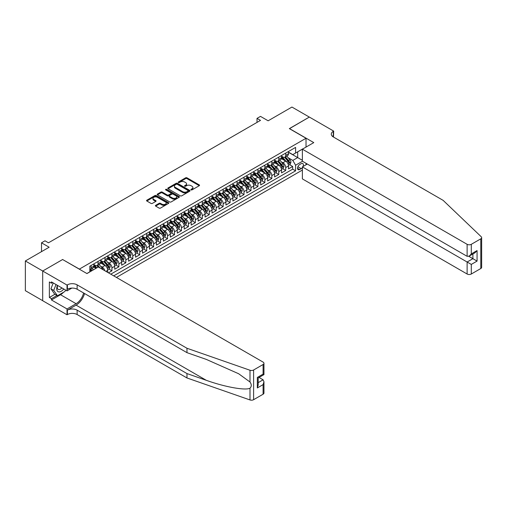 <?xml version="1.0" encoding="UTF-8"?>
<svg xmlns="http://www.w3.org/2000/svg" width="507" height="507" viewBox="0 0 507 507"><rect width="100%" height="100%" fill="white"/><g stroke="black" fill="none" stroke-linecap="round" stroke-linejoin="round"><path stroke-width="0.76" d="M191.063 189.884A0.678 0.393 0 0 0 192.02 189.884L199.27 185.695A0.963 0.558 0 0 0 199.549 185.302A0.963 0.558 0 0 0 199.27 184.909L186.982 177.818A0.963 0.558 0 0 0 185.619 177.818L178.369 182A0.678 0.393 0 0 0 179.326 182.552L180.264 182.013A3.086 1.781 0 0 1 184.63 182.013L185.657 182.602A3.086 1.781 0 0 1 186.557 183.864A3.086 1.781 0 0 1 185.657 185.125L184.713 185.663A0.678 0.393 0 0 0 185.67 186.215L186.608 185.676A3.086 1.781 0 0 1 190.974 185.676L192.001 186.265A3.086 1.781 0 0 1 192.907 187.527A3.086 1.781 0 0 1 192.001 188.788L191.063 189.333A0.678 0.393 0 0 0 191.063 189.884L191.063 189.333M155.662 205.316A0.963 0.558 0 0 0 155.383 205.709A0.963 0.558 0 0 0 155.662 206.102L159.109 208.092A0.963 0.558 0 0 0 160.478 208.092L168.527 203.44A0.963 0.558 0 0 0 168.812 203.047A0.963 0.558 0 0 0 168.527 202.654L156.245 195.563A0.963 0.558 0 0 0 154.882 195.563L146.827 200.214A0.963 0.558 0 0 0 146.548 200.607A0.963 0.558 0 0 0 146.827 201L150.991 203.402A0.963 0.558 0 0 0 152.354 203.402L155.801 201.412A0.963 0.558 0 0 0 156.086 201.019A0.963 0.558 0 0 0 155.801 200.626L153.735 199.435A2.579 1.489 0 0 1 152.981 198.383A2.579 1.489 0 0 1 154.572 197.001A2.579 1.489 0 0 1 157.385 197.324L165.472 201.995A2.579 1.489 0 0 1 166.233 203.047A2.579 1.489 0 0 1 164.636 204.429A2.579 1.489 0 0 1 161.822 204.106L160.478 203.326A0.963 0.558 0 0 0 159.109 203.326L155.662 205.316L155.662 206.102M62.716 259.584L79.396 269.097L306.025 138.259L289.339 128.626L309.327 117.085L291.943 107.053L268.133 120.799L260.49 116.382L257.011 118.391L260.49 120.393L48.463 242.809L44.99 240.8L41.511 242.809L41.511 251.637M62.716 259.464L42.727 271.004L25.35 260.966L49.16 247.22L41.511 242.809M180.334 195.841A0.963 0.558 0 0 0 181.696 195.841L189.751 191.19A0.963 0.558 0 0 0 190.03 190.797A0.963 0.558 0 0 0 189.751 190.404L177.469 183.312A0.963 0.558 0 0 0 176.1 183.312L168.051 187.964A0.963 0.558 0 0 0 167.766 188.357A0.963 0.558 0 0 0 168.051 188.75L180.334 195.841M165.966 190.03A0.678 0.393 0 0 1 166.651 190.125L179.123 197.324L171.087 201.963A0.963 0.558 0 0 1 169.718 201.963L157.436 194.872L157.436 194.086A0.963 0.558 0 0 0 157.157 194.479A0.963 0.558 0 0 0 157.436 194.872M157.436 194.086L160.884 192.096A0.963 0.558 0 0 1 162.246 192.096L167.228 194.973A0.963 0.558 0 0 0 168.597 194.973L170.884 193.655A0.963 0.558 0 0 0 171.163 193.262A0.963 0.558 0 0 0 170.884 192.863L165.694 189.872A0.678 0.393 0 0 1 166.651 189.32L179.136 196.532A0.963 0.558 0 0 1 179.421 196.925A0.963 0.558 0 0 1 179.136 197.318L179.136 196.532M42.696 300.683L25.35 290.669L25.35 260.966M108.46 272.829L111.933 270.82L108.771 268.995M107.408 262.068L109.151 263.076A3.936 2.269 60 0 1 111.933 267.892L114.715 266.289L114.715 269.217L118.885 266.809L115.723 264.984M114.36 258.057L116.103 259.064A3.936 2.269 60 0 1 118.885 263.881L121.667 262.271L121.667 265.205L125.837 262.797L122.675 260.972M121.312 254.039L123.055 255.046A3.936 2.269 60 0 1 125.837 259.863L128.62 258.259L128.62 261.187L132.79 258.779L129.627 256.954M128.258 250.027L130.007 251.035A3.936 2.269 60 0 1 132.79 255.851L135.565 254.248L135.565 257.176L139.742 254.768L136.573 252.942M135.211 246.015L136.96 247.023A3.936 2.269 60 0 1 139.742 251.84L142.518 250.23L142.518 253.164L146.688 250.756L143.525 248.931M142.163 242.004L143.912 243.011A3.936 2.269 60 0 1 146.688 247.822L149.47 246.218L149.47 249.146L153.64 246.744L150.478 244.913M149.115 237.986L150.864 238.993A3.936 2.269 60 0 1 153.64 243.81L156.422 242.207L156.422 245.135L160.592 242.726L157.43 240.901M156.067 233.974L157.816 234.982A3.936 2.269 60 0 1 160.592 239.798L163.374 238.195L163.374 241.123L167.544 238.715L164.382 236.889M163.02 229.963L164.762 230.97A3.936 2.269 60 0 1 167.544 235.787L170.327 234.177L170.327 237.111L174.497 234.703L171.334 232.871M169.972 225.945L171.715 226.952A3.936 2.269 60 0 1 174.497 231.769L177.279 230.165L177.279 233.093L181.449 230.685L178.287 228.86M176.924 221.933L178.667 222.941A3.936 2.269 60 0 1 181.449 227.757L184.231 226.154L184.231 229.082L188.401 226.673L185.239 224.848M183.876 217.921L185.619 218.929A3.936 2.269 60 0 1 188.401 223.745L191.183 222.136L191.183 225.07L195.353 222.662L192.191 220.837M190.828 213.903L192.571 214.911A3.936 2.269 60 0 1 195.353 219.727L198.136 218.124L198.136 221.052L202.306 218.644L199.143 216.819M197.781 209.892L199.524 210.899A3.936 2.269 60 0 1 202.306 215.716L205.082 214.112L205.082 217.04L209.258 214.632L206.096 212.807M204.727 205.88L206.476 206.888A3.936 2.269 60 0 1 209.258 211.704L212.034 210.101L212.034 213.029L216.21 210.62L213.041 208.795M211.679 201.868L213.428 202.876A3.936 2.269 60 0 1 216.21 207.693L218.986 206.083L218.986 209.017L223.156 206.609L219.994 204.777M218.631 197.85L220.38 198.858A3.936 2.269 60 0 1 223.156 203.675L225.938 202.071L225.938 204.999L230.108 202.591L226.946 200.766M225.583 193.839L227.332 194.846A3.936 2.269 60 0 1 230.108 199.663L232.89 198.06L232.89 200.987L237.061 198.579L233.898 196.754M232.536 189.827L234.278 190.835A3.936 2.269 60 0 1 237.061 195.651L239.843 194.042L239.843 196.976L244.013 194.568L240.85 192.742M239.488 185.809L241.231 186.817A3.936 2.269 60 0 1 244.013 191.633L246.795 190.03L246.795 192.958L250.965 190.55L247.803 188.724M246.44 181.798L248.183 182.805A3.936 2.269 60 0 1 250.965 187.622L253.747 186.018L253.747 188.946L257.917 186.538L254.755 184.713M253.392 177.786L255.135 178.794A3.936 2.269 60 0 1 257.917 183.61L260.699 182.007L260.699 184.935L264.869 182.526L261.707 180.701M260.345 173.774L262.087 174.782A3.936 2.269 60 0 1 264.869 179.598L267.652 177.989L267.652 180.923L271.822 178.515L268.659 176.683M267.297 169.756L269.04 170.764A3.936 2.269 60 0 1 271.822 175.58L274.604 173.977L274.604 176.905L278.774 174.497L275.612 172.672M274.243 165.745L275.992 166.752A3.936 2.269 60 0 1 278.774 171.569L281.55 169.965L281.55 172.893L285.726 170.485L285.726 167.557A3.936 2.269 -120 0 0 282.944 162.741L281.195 161.733M282.557 168.66L285.726 170.485M96.013 268.336L93.732 267.018M107.763 272.43L107.763 270.301A3.936 2.269 -120 0 0 104.981 265.484L100.684 263M104.816 270.725A3.936 2.269 60 0 0 102.199 267.088L100.456 266.08M114.715 266.289A3.936 2.269 -120 0 0 111.933 261.473L107.636 258.988M121.667 262.271A3.936 2.269 -120 0 0 118.885 257.455L114.582 254.977M128.62 258.259A3.936 2.269 -120 0 0 125.837 253.443L121.534 250.959M135.565 254.248A3.936 2.269 -120 0 0 132.79 249.431L128.486 246.947M142.518 250.23A3.936 2.269 -120 0 0 139.742 245.42L135.439 242.935M149.47 246.218A3.936 2.269 -120 0 0 146.688 241.402L142.391 238.924M156.422 242.207A3.936 2.269 -120 0 0 153.64 237.39L149.343 234.906M163.374 238.195A3.936 2.269 -120 0 0 160.592 233.378L156.295 230.894M170.327 234.177A3.936 2.269 -120 0 0 167.544 229.36L163.248 226.883M177.279 230.165A3.936 2.269 -120 0 0 174.497 225.349L170.2 222.865M184.231 226.154A3.936 2.269 -120 0 0 181.449 221.337L177.152 218.853M191.183 222.136A3.936 2.269 -120 0 0 188.401 217.319L184.104 214.841M198.136 218.124A3.936 2.269 -120 0 0 195.353 213.308L191.05 210.83M205.082 214.112A3.936 2.269 -120 0 0 202.306 209.296L198.003 206.812M212.034 210.101A3.936 2.269 -120 0 0 209.258 205.284L204.955 202.8M218.986 206.083A3.936 2.269 -120 0 0 216.21 201.266L211.907 198.788M225.938 202.071A3.936 2.269 -120 0 0 223.156 197.255L218.859 194.77M232.89 198.06A3.936 2.269 -120 0 0 230.108 193.243L225.811 190.759M239.843 194.042A3.936 2.269 -120 0 0 237.061 189.225L232.764 186.747M246.795 190.03A3.936 2.269 -120 0 0 244.013 185.213L239.716 182.729M253.747 186.018A3.936 2.269 -120 0 0 250.965 181.202L246.668 178.718M260.699 182.007A3.936 2.269 -120 0 0 257.917 177.19L253.62 174.706M267.652 177.989A3.936 2.269 -120 0 0 264.869 173.172L260.566 170.694M274.604 173.977A3.936 2.269 -120 0 0 271.822 169.161L267.519 166.676M281.55 169.965A3.936 2.269 -120 0 0 278.774 165.149L274.471 162.665M303.002 166.53A3.048 1.762 120 0 0 302.749 163.514A3.048 1.762 120 0 0 301.228 163.66L299.694 164.547A3.048 1.762 120 0 0 297.704 167.228A3.048 1.762 120 0 0 298.173 169.674A3.048 1.762 120 0 0 299.694 169.522L301.228 168.641A3.048 1.762 120 0 0 302.375 167.595M116.42 277.424L302.375 170.06M306.025 138.259L306.025 147.087M306.025 163.298L306.025 164.788M113.707 275.859L295.594 170.846L295.594 165.225L292.812 160.408L288.147 157.715M86.874 273.533L89.828 271.828L89.828 266.207L295.594 147.404L295.594 153.025L303.243 148.69M302.476 161.251L295.594 165.225M93.858 264.521L95.246 265.326A3.936 2.269 60 0 0 97.217 265.516L99.993 263.913A3.936 2.269 -120 0 0 100.811 262.113L100.811 259.863M100.811 260.509L102.199 261.308A3.936 2.269 60 0 0 104.169 261.504L106.945 259.901A3.936 2.269 -120 0 0 107.763 258.101L107.763 255.851M107.763 256.491L109.151 257.296A3.936 2.269 60 0 0 111.115 257.493L113.898 255.883A3.936 2.269 -120 0 0 114.715 254.083L114.715 251.84M114.715 252.48L116.103 253.285A3.936 2.269 60 0 0 118.068 253.475L120.85 251.871A3.936 2.269 -120 0 0 121.667 250.071L121.667 247.822M121.667 248.468L123.055 249.267A3.936 2.269 60 0 0 125.02 249.463L127.802 247.86A3.936 2.269 -120 0 0 128.62 246.06L128.62 243.81M128.62 244.456L130.007 245.255A3.936 2.269 60 0 0 131.972 245.451L134.754 243.848A3.936 2.269 -120 0 0 135.565 242.048L135.565 239.798M135.565 240.438L136.96 241.243A3.936 2.269 60 0 0 138.924 241.44L141.707 239.83A3.936 2.269 -120 0 0 142.518 238.03L142.518 235.787M142.518 236.427L143.912 237.232A3.936 2.269 60 0 0 145.877 237.422L148.659 235.818A3.936 2.269 -120 0 0 149.47 234.019L149.47 231.769M149.47 232.415L150.864 233.214A3.936 2.269 60 0 0 152.829 233.41L155.611 231.807A3.936 2.269 -120 0 0 156.422 230.007L156.422 227.757M156.422 228.397L157.816 229.202A3.936 2.269 60 0 0 159.781 229.398L162.563 227.789A3.936 2.269 -120 0 0 163.374 225.989L163.374 223.745M163.374 224.386L164.762 225.19A3.936 2.269 60 0 0 166.733 225.381L169.509 223.777A3.936 2.269 -120 0 0 170.327 221.977L170.327 219.727M170.327 220.374L171.715 221.172A3.936 2.269 60 0 0 173.686 221.369L176.461 219.765A3.936 2.269 -120 0 0 177.279 217.966L177.279 215.716M177.279 216.356L178.667 217.161A3.936 2.269 60 0 0 180.631 217.357L183.414 215.754A3.936 2.269 -120 0 0 184.231 213.948L184.231 211.704M184.231 212.344L185.619 213.149A3.936 2.269 60 0 0 187.584 213.346L190.366 211.736A3.936 2.269 -120 0 0 191.183 209.936L191.183 207.693M191.183 208.333L192.571 209.138A3.936 2.269 60 0 0 194.536 209.328L197.318 207.724A3.936 2.269 -120 0 0 198.136 205.924L198.136 203.675M198.136 204.321L199.524 205.12A3.936 2.269 60 0 0 201.488 205.316L204.27 203.713A3.936 2.269 -120 0 0 205.082 201.913L205.082 199.663M205.082 200.303L206.476 201.108A3.936 2.269 60 0 0 208.44 201.304L211.223 199.695A3.936 2.269 -120 0 0 212.034 197.895L212.034 195.651M212.034 196.291L213.428 197.096A3.936 2.269 60 0 0 215.393 197.286L218.175 195.683A3.936 2.269 -120 0 0 218.986 193.883L218.986 191.633M218.986 192.28L220.38 193.078A3.936 2.269 60 0 0 222.345 193.275L225.127 191.671A3.936 2.269 -120 0 0 225.938 189.872L225.938 187.622M225.938 188.262L227.332 189.067A3.936 2.269 60 0 0 229.297 189.263L232.079 187.66A3.936 2.269 -120 0 0 232.89 185.854L232.89 183.61M232.89 184.25L234.278 185.055A3.936 2.269 60 0 0 236.249 185.251L239.025 183.642A3.936 2.269 -120 0 0 239.843 181.842L239.843 179.592M239.843 180.238L241.231 181.043A3.936 2.269 60 0 0 243.202 181.233L245.977 179.63A3.936 2.269 -120 0 0 246.795 177.83L246.795 175.58M246.795 176.227L248.183 177.025A3.936 2.269 60 0 0 250.154 177.222L252.93 175.618A3.936 2.269 -120 0 0 253.747 173.819L253.747 171.569M253.747 172.209L255.135 173.014A3.936 2.269 60 0 0 257.1 173.21L259.882 171.6A3.936 2.269 -120 0 0 260.699 169.801L260.699 167.557M260.699 168.197L262.087 169.002A3.936 2.269 60 0 0 264.052 169.192L266.834 167.589A3.936 2.269 -120 0 0 267.652 165.789L267.652 163.539M267.652 164.186L269.04 164.984A3.936 2.269 60 0 0 271.004 165.181L273.786 163.577A3.936 2.269 -120 0 0 274.604 161.777L274.604 159.528M274.604 160.168L275.992 160.972A3.936 2.269 60 0 0 277.956 161.169L280.739 159.559A3.936 2.269 -120 0 0 281.55 157.759L281.55 155.516M110.786 274.173L292.672 169.161L292.672 166.473L288.502 168.882L288.502 165.947A3.936 2.269 -120 0 0 285.726 161.131L281.423 158.653M281.55 156.156L282.944 156.961A3.936 2.269 -120 0 0 284.909 157.151A3.936 2.269 -120 0 0 285.726 155.351L285.726 153.108M284.909 157.151L287.691 155.548A3.936 2.269 -120 0 0 288.502 153.748L288.502 151.498M91.076 265.484L91.076 267.734A3.936 2.269 60 0 1 90.265 269.534A3.936 2.269 60 0 1 89.828 269.692M90.265 269.534L93.041 267.924A3.936 2.269 -120 0 0 93.858 266.124L93.858 263.881M98.028 261.473L98.028 263.716A3.936 2.269 60 0 1 97.217 265.516M104.981 257.455L104.981 259.704A3.936 2.269 60 0 1 104.169 261.504M111.933 253.443L111.933 255.693A3.936 2.269 60 0 1 111.115 257.493M118.885 249.431L118.885 251.675A3.936 2.269 60 0 1 118.068 253.475M125.837 245.413L125.837 247.663A3.936 2.269 60 0 1 125.02 249.463M132.79 241.402L132.79 243.652A3.936 2.269 60 0 1 131.972 245.451M139.742 237.39L139.742 239.64A3.936 2.269 60 0 1 138.924 241.44M146.688 233.378L146.688 235.622A3.936 2.269 60 0 1 145.877 237.422M153.64 229.36L153.64 231.61A3.936 2.269 60 0 1 152.829 233.41M160.592 225.349L160.592 227.599A3.936 2.269 60 0 1 159.781 229.398M167.544 221.337L167.544 223.581A3.936 2.269 60 0 1 166.733 225.381M174.497 217.319L174.497 219.569A3.936 2.269 60 0 1 173.686 221.369M181.449 213.308L181.449 215.557A3.936 2.269 60 0 1 180.631 217.357M188.401 209.296L188.401 211.546A3.936 2.269 60 0 1 187.584 213.346M195.353 205.284L195.353 207.528A3.936 2.269 60 0 1 194.536 209.328M202.306 201.266L202.306 203.516A3.936 2.269 60 0 1 201.488 205.316M209.258 197.255L209.258 199.505A3.936 2.269 60 0 1 208.44 201.304M216.21 193.243L216.21 195.487A3.936 2.269 60 0 1 215.393 197.286M223.156 189.225L223.156 191.475A3.936 2.269 60 0 1 222.345 193.275M230.108 185.213L230.108 187.463A3.936 2.269 60 0 1 229.297 189.263M237.061 181.202L237.061 183.445A3.936 2.269 60 0 1 236.249 185.251M244.013 177.19L244.013 179.434A3.936 2.269 60 0 1 243.202 181.233M250.965 173.172L250.965 175.422A3.936 2.269 60 0 1 250.154 177.222M257.917 169.161L257.917 171.41A3.936 2.269 60 0 1 257.1 173.21M264.869 165.149L264.869 167.392A3.936 2.269 60 0 1 264.052 169.192M271.822 161.131L271.822 163.381A3.936 2.269 60 0 1 271.004 165.181M278.774 157.119L278.774 159.369A3.936 2.269 60 0 1 277.956 161.169M278.774 171.569L278.774 174.497M271.822 175.58L271.822 178.515M264.869 179.598L264.869 182.526M257.917 183.61L257.917 186.538M250.965 187.622L250.965 190.55M244.013 191.633L244.013 194.568M237.061 195.651L237.061 198.579M230.108 199.663L230.108 202.591M223.156 203.675L223.156 206.609M216.21 207.693L216.21 210.62M209.258 211.704L209.258 214.632M202.306 215.716L202.306 218.644M195.353 219.727L195.353 222.662M188.401 223.745L188.401 226.673M181.449 227.757L181.449 230.685M174.497 231.769L174.497 234.703M167.544 235.787L167.544 238.715M160.592 239.798L160.592 242.726M153.64 243.81L153.64 246.744M146.688 247.822L146.688 250.756M139.742 251.84L139.742 254.768M132.79 255.851L132.79 258.779M125.837 259.863L125.837 262.797M118.885 263.881L118.885 266.809M111.933 267.892L111.933 270.82M292.812 160.408L297.679 157.601L297.679 151.821L303.243 148.608M288.502 152.303L302.375 160.313M288.502 152.144L292.812 154.629L295.594 153.025M257.011 118.391L257.011 122.402M289.51 164.648L292.672 166.473M292.672 169.161L295.594 170.846M191.329 189.979L192.001 189.593A3.086 1.781 0 0 0 192.907 188.331L192.907 187.527M186.557 183.864L186.557 184.668A3.086 1.781 0 0 1 185.657 185.93L184.985 186.31M199.251 185.701L186.982 178.622A0.963 0.558 0 0 0 185.619 178.622L178.641 182.647M189.751 190.404L189.751 191.19L177.469 184.117A0.963 0.558 0 0 0 176.1 184.117L168.064 188.756M188.04 191.076A0.678 0.393 0 0 0 188.04 190.524L177.26 184.295A0.678 0.393 0 0 0 176.303 184.295L175.314 184.871A3.086 1.781 0 0 0 174.414 186.126A3.086 1.781 0 0 0 175.314 187.387L182.685 191.646A3.086 1.781 0 0 0 187.051 191.646L188.04 191.076L188.04 191.874A0.678 0.393 0 0 0 188.243 191.602L188.243 190.797M174.414 186.126L174.414 186.931A3.086 1.781 0 0 0 175.314 188.192L175.314 187.387M188.04 191.874L187.051 192.445A3.086 1.781 0 0 1 182.685 192.445L175.314 188.192M157.449 194.884L160.884 192.901L160.884 192.096M171.163 193.262L171.163 194.061A0.963 0.558 0 0 1 170.884 194.454L168.597 195.778A0.963 0.558 0 0 1 167.228 195.778L162.246 192.901A0.963 0.558 0 0 0 160.884 192.901M172.399 197.958A2.579 1.489 0 0 0 175.213 198.281A2.579 1.489 0 0 0 176.804 196.906A2.579 1.489 0 0 0 176.049 195.848L173.204 194.206A0.963 0.558 0 0 0 171.835 194.206L169.553 195.525A0.963 0.558 0 0 0 169.268 195.917A0.963 0.558 0 0 0 169.553 196.31L172.399 197.958L172.399 198.763A2.579 1.489 0 0 0 175.213 199.086A2.579 1.489 0 0 0 176.804 197.705L176.804 196.906M169.268 195.917L169.268 196.722A0.963 0.558 0 0 0 169.553 197.115L169.553 196.31M172.399 198.763L169.553 197.115M166.233 203.047L166.233 203.852A2.579 1.489 0 0 1 164.636 205.227A2.579 1.489 0 0 1 161.822 204.904L160.478 204.125A0.963 0.558 0 0 0 159.109 204.125L155.681 206.108M152.981 198.383L152.981 199.181A2.579 1.489 0 0 0 153.735 200.24L153.735 199.435M155.788 201.425L153.735 200.24M168.514 203.453L156.245 196.367A0.963 0.558 0 0 0 154.882 196.367L146.84 201.006L146.827 200.214M288.445 165.263L290.245 164.224L290.936 162.215A2.605 1.502 -120 0 0 289.922 159.768L286.747 156.093M286.113 161.384L282.342 157.024A7.523 4.341 -120 0 0 281.55 156.2M284.047 160.161L281.936 157.721A6.242 3.606 -120 0 0 281.55 157.303M284.554 157.297L287.767 161.017A2.605 1.502 60 0 1 288.698 162.81L289.529 162.329A2.605 1.502 -120 0 0 288.603 160.535L285.428 156.853M284.744 157.233L288.198 161.232A1.325 0.767 60 0 1 288.527 161.752L289.529 162.329M57.462 285.365A6.388 3.688 120 0 0 58.964 291.918A6.388 3.688 120 0 0 63.73 288.984M57.678 285.492A4.373 2.529 120 0 0 58.21 289.408A4.373 2.529 120 0 0 58.85 289.605A4.373 2.529 120 0 0 61.867 287.913M65.523 290.023L64.972 291.43L57.468 295.765L54.686 294.161L50.934 288.819L53.222 282.919M57.468 295.765L53.717 290.429L56.004 284.528M50.934 288.819L53.717 290.429M307.305 164.046L302.375 166.892L302.375 178.895L467.124 274.014L467.124 262.011L472.898 258.684L472.898 253.982M302.375 166.892L471.295 264.42L471.295 274.014L480.788 268.533L480.788 238.835A2.947 1.705 0 0 0 481.65 237.631A2.947 1.705 0 0 0 481.225 236.75L443.143 200.366L333.308 136.953A6.883 3.974 180 0 1 331.293 134.14A6.883 3.974 180 0 1 333.308 131.332L333.688 131.11L309.359 117.066L289.44 128.683M289.44 128.563L313.776 142.613L302.375 149.191L467.124 244.311A2.947 1.705 0 0 0 471.295 244.311L480.788 238.835M333.688 131.11L333.479 137.055M302.375 149.191L302.375 161.194L467.124 256.314L467.124 244.311M481.65 237.631L481.65 267.328A2.947 1.705 180 0 1 480.788 268.533M471.295 274.014A2.947 1.705 180 0 1 467.124 274.014M332.44 136.339A6.883 3.974 180 0 1 333.308 135.73L333.308 131.332M468.798 256.314L477.068 261.092L471.295 264.42M471.295 244.311L471.295 253.906L469.209 256.105L467.124 256.314M471.295 253.906L477.068 250.572L474.983 252.778L469.209 256.105M263.095 394.218L263.095 384.623L263.957 381.72L263.957 393.014A2.947 1.705 180 0 1 263.095 394.218L253.608 399.693A2.947 1.705 180 0 1 249.995 399.947L186.975 377.962L186.975 373.57L77.14 310.157A6.883 3.974 -0 0 0 67.406 310.157L76.094 305.138A12.808 7.396 120 0 0 84.555 293.528M186.975 373.57L206.298 380.307C224.772 386.968 245.401 390.694 249.995 388.204C251.668 386.492 251.668 384.42 249.995 381.993L238.658 373.748L206.298 359.4L186.975 352.657L77.14 289.243A6.883 3.974 -0 0 0 67.406 289.243L67.406 284.852L67.025 285.067L42.696 271.023L62.608 259.521L86.944 273.571L98.339 266.986L263.095 362.106A2.947 1.705 -0 0 1 263.957 363.31A2.947 1.705 -0 0 1 263.095 364.514L253.608 369.996L253.608 399.693M186.975 377.962L77.14 314.549A6.883 3.974 -0 0 0 67.406 314.549L67.025 314.771L42.696 300.721L42.696 271.023M186.975 352.657L186.975 348.265L77.14 284.852A6.883 3.974 -0 0 0 67.406 284.852M249.995 381.993L249.995 370.249L186.975 348.265M63.59 292.228A11.059 6.388 -60 0 1 60.523 294.725L51.454 299.96L51.454 298.674L56.98 295.486M52.563 282.538L51.454 283.185L49.369 281.981L49.369 297.47L51.454 298.674M51.454 283.185L51.454 281.898L67.025 290.891L67.025 285.067M67.025 314.771L67.025 308.953L76.094 303.712A11.059 6.388 120 0 0 83.585 292.964M51.454 299.96L67.025 308.953M259.026 377.455L263.095 379.806L263.957 381.72M71.88 288.084L67.025 290.891M249.995 370.249A2.947 1.705 -0 0 0 253.608 369.996M49.369 297.47L54.895 294.282M263.095 384.623L257.328 387.956L258.19 385.047L258.19 377.937L263.957 374.61L263.957 363.31M257.328 387.956L257.328 377.442C258.45 378.089 258.45 378.089 257.328 377.442L263.095 374.109C264.223 374.755 264.223 374.762 263.095 374.109L263.095 364.514M281.493 169.275L283.293 168.235L283.983 166.233A2.605 1.502 -120 0 0 282.969 163.786L279.794 160.104M279.161 165.402L275.39 161.042A7.523 4.341 -120 0 0 274.604 160.212M277.095 164.179L274.984 161.739A6.242 3.606 -120 0 0 274.604 161.321M277.602 161.308L280.815 165.029A2.605 1.502 60 0 1 281.746 166.822L282.576 166.34A2.605 1.502 -120 0 0 281.651 164.547L278.476 160.871M277.792 161.245L281.246 165.244A1.325 0.767 60 0 1 281.581 165.764L282.576 166.34M274.541 173.286L276.34 172.253L277.031 170.244A2.605 1.502 -120 0 0 276.017 167.798L272.842 164.122M272.208 169.414L268.437 165.054A7.523 4.341 -120 0 0 267.652 164.224M270.142 168.191L268.032 165.751A6.242 3.606 -120 0 0 267.652 165.333M270.649 165.32L273.862 169.04A2.605 1.502 60 0 1 274.794 170.834L275.624 170.352A2.605 1.502 -120 0 0 274.699 168.558L271.524 164.883M270.839 165.263L274.293 169.256A1.325 0.767 60 0 1 274.629 169.775L275.624 170.352M267.588 177.304L269.388 176.265L270.079 174.256A2.605 1.502 -120 0 0 269.065 171.81L265.89 168.134M265.256 173.426L261.485 169.065A7.523 4.341 -120 0 0 260.699 168.242M263.19 172.203L261.08 169.763A6.242 3.606 -120 0 0 260.699 169.344M263.697 169.338L266.91 173.058A2.605 1.502 60 0 1 267.842 174.852L268.678 174.37A2.605 1.502 -120 0 0 267.747 172.576L264.572 168.894M263.887 169.275L267.341 173.274A1.325 0.767 60 0 1 267.677 173.793L268.678 174.37M260.636 181.316L262.436 180.277L263.133 178.274A2.605 1.502 -120 0 0 262.113 175.828L258.938 172.146M258.304 177.444L254.539 173.083A7.523 4.341 -120 0 0 253.747 172.253M256.238 176.221L254.127 173.781A6.242 3.606 -120 0 0 253.747 173.356M256.751 173.35L259.958 177.07A2.605 1.502 60 0 1 260.89 178.863L261.726 178.382A2.605 1.502 -120 0 0 260.794 176.588L257.619 172.912M256.935 173.286L260.389 177.285A1.325 0.767 60 0 1 260.725 177.805L261.726 178.382M253.69 185.328L255.484 184.288L256.181 182.286A2.605 1.502 -120 0 0 255.167 179.839L251.985 176.163M251.352 181.455L247.587 177.095A7.523 4.341 -120 0 0 246.795 176.265M249.286 180.232L247.182 177.792A6.242 3.606 -120 0 0 246.795 177.374M249.799 177.361L253.012 181.081A2.605 1.502 60 0 1 253.937 182.875L254.774 182.393A2.605 1.502 -120 0 0 253.842 180.6L250.667 176.924M249.983 177.304L253.437 181.297A1.325 0.767 60 0 1 253.773 181.817L254.774 182.393M246.738 189.339L248.531 188.306L249.229 186.297A2.605 1.502 -120 0 0 248.215 183.851L245.039 180.175M244.399 185.467L240.635 181.107A7.523 4.341 -120 0 0 239.843 180.283M242.333 184.244L240.229 181.804A6.242 3.606 -120 0 0 239.843 181.386M242.847 181.379L246.06 185.093A2.605 1.502 60 0 1 246.985 186.893L247.822 186.411A2.605 1.502 -120 0 0 246.89 184.611L243.715 180.936M243.037 181.316L246.484 185.315A1.325 0.767 60 0 1 246.82 185.835L247.822 186.411M239.786 193.357L241.579 192.318L242.276 190.309A2.605 1.502 -120 0 0 241.262 187.863L238.087 184.187M237.447 189.485L233.683 185.118A7.523 4.341 -120 0 0 232.89 184.295M235.381 188.255L233.277 185.822A6.242 3.606 -120 0 0 232.89 185.397M235.894 185.391L239.108 189.111A2.605 1.502 60 0 1 240.033 190.905L240.869 190.423A2.605 1.502 -120 0 0 239.938 188.629L236.763 184.947M236.085 185.328L239.532 189.326A1.325 0.767 60 0 1 239.868 189.846L240.869 190.423M232.833 197.369L234.627 196.329L235.324 194.327A2.605 1.502 -120 0 0 234.31 191.88L231.135 188.198M230.495 193.497L226.73 189.136A7.523 4.341 -120 0 0 225.938 188.306M228.429 192.273L226.325 189.833A6.242 3.606 -120 0 0 225.938 189.415M228.942 189.403L232.155 193.123A2.605 1.502 60 0 1 233.081 194.916L233.917 194.435A2.605 1.502 -120 0 0 232.986 192.641L229.81 188.965M229.132 189.345L232.58 193.338A1.325 0.767 60 0 1 232.916 193.858L233.917 194.435M225.881 201.38L227.675 200.347L228.372 198.338A2.605 1.502 -120 0 0 227.358 195.892L224.183 192.216M223.543 197.508L219.778 193.148A7.523 4.341 -120 0 0 218.986 192.324M221.477 196.285L219.373 193.845A6.242 3.606 -120 0 0 218.986 193.427M221.99 193.414L225.203 197.134A2.605 1.502 60 0 1 226.128 198.934L226.965 198.452A2.605 1.502 -120 0 0 226.04 196.653L222.858 192.977M222.18 193.357L225.634 197.35A1.325 0.767 60 0 1 225.964 197.869L226.965 198.452M218.929 205.398L220.722 204.359L221.42 202.35A2.605 1.502 -120 0 0 220.406 199.904L217.23 196.228M216.59 201.52L212.826 197.16A7.523 4.341 -120 0 0 212.034 196.336M214.531 200.297L212.42 197.857A6.242 3.606 -120 0 0 212.034 197.438M215.038 197.432L218.251 201.152A2.605 1.502 60 0 1 219.182 202.946L220.013 202.464A2.605 1.502 -120 0 0 219.087 200.671L215.906 196.989M215.228 197.369L218.682 201.368A1.325 0.767 60 0 1 219.011 201.887L220.013 202.464M211.977 209.41L213.777 208.371L214.467 206.368A2.605 1.502 -120 0 0 213.453 203.922L210.278 200.24M209.645 205.538L205.874 201.178A7.523 4.341 -120 0 0 205.082 200.347M207.578 204.315L205.468 201.875A6.242 3.606 -120 0 0 205.082 201.456M208.085 201.444L211.299 205.164A2.605 1.502 60 0 1 212.23 206.957L213.06 206.476A2.605 1.502 -120 0 0 212.135 204.682L208.96 201.006M208.276 201.38L211.73 205.379A1.325 0.767 60 0 1 212.059 205.899L213.06 206.476M205.024 213.422L206.824 212.389L207.515 210.38A2.605 1.502 -120 0 0 206.501 207.933L203.326 204.258M202.692 209.549L198.921 205.189A7.523 4.341 -120 0 0 198.136 204.359M200.626 208.326L198.516 205.886A6.242 3.606 -120 0 0 198.136 205.468M201.133 205.455L204.346 209.176A2.605 1.502 60 0 1 205.278 210.969L206.108 210.487A2.605 1.502 -120 0 0 205.183 208.694L202.008 205.018M201.323 205.398L204.777 209.391A1.325 0.767 60 0 1 205.113 209.911L206.108 210.487M198.072 217.433L199.872 216.4L200.563 214.391A2.605 1.502 -120 0 0 199.549 211.945L196.374 208.269M195.74 213.561L191.969 209.201A7.523 4.341 -120 0 0 191.183 208.377M193.674 212.338L191.564 209.898A6.242 3.606 -120 0 0 191.183 209.48M194.181 209.473L197.394 213.187A2.605 1.502 60 0 1 198.326 214.987L199.156 214.505A2.605 1.502 -120 0 0 198.231 212.706L195.056 209.03M194.371 209.41L197.825 213.409A1.325 0.767 60 0 1 198.161 213.929L199.156 214.505M191.12 221.451L192.92 220.412L193.617 218.403A2.605 1.502 -120 0 0 192.597 215.957L189.422 212.281M188.788 217.579L185.017 213.213A7.523 4.341 -120 0 0 184.231 212.389M186.722 216.35L184.611 213.916A6.242 3.606 -120 0 0 184.231 213.491M187.229 213.485L190.442 217.205A2.605 1.502 60 0 1 191.373 218.999L192.21 218.517A2.605 1.502 -120 0 0 191.278 216.723L188.103 213.048M187.419 213.422L190.873 217.421A1.325 0.767 60 0 1 191.209 217.94L192.21 218.517M184.174 225.463L185.968 224.424L186.665 222.421A2.605 1.502 -120 0 0 185.651 219.975L182.469 216.293M181.836 221.591L178.071 217.23A7.523 4.341 -120 0 0 177.279 216.4M179.77 220.368L177.665 217.928A6.242 3.606 -120 0 0 177.279 217.509M180.283 217.497L183.49 221.217A2.605 1.502 60 0 1 184.421 223.01L185.258 222.529A2.605 1.502 -120 0 0 184.326 220.735L181.151 217.059M180.467 217.44L183.921 221.432A1.325 0.767 60 0 1 184.256 221.952L185.258 222.529M177.222 229.475L179.015 228.442L179.712 226.433A2.605 1.502 -120 0 0 178.698 223.986L175.517 220.311M174.883 225.602L171.119 221.242A7.523 4.341 -120 0 0 170.327 220.418M172.817 224.379L170.713 221.939A6.242 3.606 -120 0 0 170.327 221.521M173.331 221.508L176.544 225.228A2.605 1.502 60 0 1 177.469 227.028L178.306 226.547A2.605 1.502 -120 0 0 177.374 224.747L174.199 221.071M173.514 221.451L176.968 225.45A1.325 0.767 60 0 1 177.304 225.964L178.306 226.547M170.27 233.493L172.063 232.453L172.76 230.444A2.605 1.502 -120 0 0 171.746 227.998L168.571 224.322M167.931 229.614L164.167 225.254A7.523 4.341 -120 0 0 163.374 224.43M165.865 228.391L163.761 225.951A6.242 3.606 -120 0 0 163.374 225.533M166.378 225.526L169.592 229.246A2.605 1.502 60 0 1 170.517 231.04L171.353 230.558A2.605 1.502 -120 0 0 170.422 228.765L167.247 225.083M166.569 225.463L170.016 229.462A1.325 0.767 60 0 1 170.352 229.982L171.353 230.558M163.317 237.504L165.111 236.465L165.808 234.462A2.605 1.502 -120 0 0 164.794 232.016L161.619 228.334M160.979 233.632L157.214 229.272A7.523 4.341 -120 0 0 156.422 228.442M158.913 232.409L156.809 229.969A6.242 3.606 -120 0 0 156.422 229.551M159.426 229.538L162.639 233.258A2.605 1.502 60 0 1 163.565 235.052L164.401 234.57A2.605 1.502 -120 0 0 163.469 232.776L160.294 229.101M159.616 229.475L163.064 233.474A1.325 0.767 60 0 1 163.4 233.993L164.401 234.57M156.365 241.516L158.159 240.483L158.856 238.474A2.605 1.502 -120 0 0 157.842 236.028L154.667 232.352M154.027 237.644L150.262 233.283A7.523 4.341 -120 0 0 149.47 232.453M151.961 236.42L149.857 233.981A6.242 3.606 -120 0 0 149.47 233.562M152.474 233.55L155.687 237.27A2.605 1.502 60 0 1 156.612 239.063L157.449 238.582A2.605 1.502 -120 0 0 156.524 236.788L153.342 233.112M152.664 233.493L156.112 237.485A1.325 0.767 60 0 1 156.448 238.005L157.449 238.582M149.413 245.534L151.206 244.494L151.904 242.485A2.605 1.502 -120 0 0 150.89 240.039L147.714 236.363M147.074 241.655L143.31 237.295A7.523 4.341 -120 0 0 142.518 236.471M145.008 240.432L142.904 237.992A6.242 3.606 -120 0 0 142.518 237.574M145.522 237.568L148.735 241.288A2.605 1.502 60 0 1 149.666 243.081L150.497 242.6A2.605 1.502 -120 0 0 149.571 240.806L146.39 237.124M145.712 237.504L149.166 241.503A1.325 0.767 60 0 1 149.495 242.023L150.497 242.6M142.461 249.545L144.261 248.506L144.951 246.497A2.605 1.502 -120 0 0 143.937 244.057L140.762 240.375M140.128 245.673L136.358 241.307A7.523 4.341 -120 0 0 135.565 240.483M138.062 244.45L135.952 242.01A6.242 3.606 -120 0 0 135.565 241.585M138.569 241.579L141.783 245.299A2.605 1.502 60 0 1 142.714 247.093L143.544 246.611A2.605 1.502 -120 0 0 142.619 244.818L139.444 241.142M138.76 241.516L142.214 245.515A1.325 0.767 60 0 1 142.543 246.034L143.544 246.611M135.508 253.557L137.308 252.518L137.999 250.515A2.605 1.502 -120 0 0 136.985 248.069L133.81 244.393M133.176 249.685L129.405 245.325A7.523 4.341 -120 0 0 128.62 244.494M131.11 248.462L129 246.022A6.242 3.606 -120 0 0 128.62 245.603M131.617 245.591L134.83 249.311A2.605 1.502 60 0 1 135.762 251.104L136.592 250.623A2.605 1.502 -120 0 0 135.667 248.829L132.492 245.154M131.807 245.534L135.261 249.526A1.325 0.767 60 0 1 135.597 250.046L136.592 250.623M128.556 257.569L130.356 256.536L131.047 254.527A2.605 1.502 -120 0 0 130.033 252.08L126.858 248.405M126.224 253.696L122.453 249.336A7.523 4.341 -120 0 0 121.667 248.512M124.158 252.473L122.048 250.033A6.242 3.606 -120 0 0 121.667 249.615M124.665 249.602L127.878 253.323A2.605 1.502 60 0 1 128.81 255.122L129.64 254.641A2.605 1.502 -120 0 0 128.715 252.841L125.54 249.165M124.855 249.545L128.309 253.544A1.325 0.767 60 0 1 128.645 254.058L129.64 254.641M121.604 261.587L123.404 260.547L124.095 258.538A2.605 1.502 -120 0 0 123.081 256.092L119.906 252.416M119.272 257.714L115.501 253.348A7.523 4.341 -120 0 0 114.715 252.524M117.206 256.485L115.095 254.045A6.242 3.606 -120 0 0 114.715 253.627M117.713 253.62L120.926 257.341A2.605 1.502 60 0 1 121.857 259.134L122.694 258.652A2.605 1.502 -120 0 0 121.762 256.859L118.587 253.177M117.903 253.557L121.357 257.556A1.325 0.767 60 0 1 121.693 258.076L122.694 258.652M114.652 265.598L116.452 264.559L117.149 262.556A2.605 1.502 -120 0 0 116.128 260.11L112.953 256.428M112.32 261.726L108.555 257.366A7.523 4.341 -120 0 0 107.763 256.536M110.253 260.503L108.143 258.063A6.242 3.606 -120 0 0 107.763 257.645M110.767 257.632L113.974 261.352A2.605 1.502 60 0 1 114.905 263.146L115.742 262.664A2.605 1.502 -120 0 0 114.81 260.871L111.635 257.195M110.951 257.569L114.405 261.568A1.325 0.767 60 0 1 114.74 262.087L115.742 262.664M107.706 269.61L109.499 268.577L110.196 266.568A2.605 1.502 -120 0 0 109.182 264.122L106.001 260.446M105.367 265.738L101.603 261.378A7.523 4.341 -120 0 0 100.811 260.547M103.301 264.515L101.197 262.075A6.242 3.606 -120 0 0 100.811 261.656M103.815 261.644L107.028 265.364A2.605 1.502 60 0 1 107.953 267.157L108.79 266.676A2.605 1.502 -120 0 0 107.858 264.882L104.683 261.206M103.998 261.587L107.452 265.579A1.325 0.767 60 0 1 107.788 266.099L108.79 266.676M103.105 269.737A2.605 1.502 -120 0 0 102.23 268.133L99.055 264.458M96.799 267.88L94.651 265.389A7.523 4.341 -120 0 0 93.858 264.565M96.127 268.266L94.245 266.086A6.242 3.606 -120 0 0 93.858 265.668M100.171 268.045L97.731 265.218M97.052 265.598L98.282 267.024M96.862 265.662L98.117 267.119M93.326 269.889L92.103 268.469M92.001 270.649L90.778 269.236M90.1 269.61L91.33 271.036M89.91 269.673L91.165 271.131M37.518 253.944L38.944 253.12M102.199 267.088L104.981 265.484M109.151 263.076L111.933 261.473M116.103 259.064L118.885 257.455M123.055 255.046L125.837 253.443M130.007 251.035L132.79 249.431M136.96 247.023L139.742 245.42M143.912 243.011L146.688 241.402M150.864 238.993L153.64 237.39M157.816 234.982L160.592 233.378M164.762 230.97L167.544 229.36M171.715 226.952L174.497 225.349M178.667 222.941L181.449 221.337M185.619 218.929L188.401 217.319M192.571 214.911L195.353 213.308M199.524 210.899L202.306 209.296M206.476 206.888L209.258 205.284M213.428 202.876L216.21 201.266M220.38 198.858L223.156 197.255M227.332 194.846L230.108 193.243M234.278 190.835L237.061 189.225M241.231 186.817L244.013 185.213M248.183 182.805L250.965 181.202M255.135 178.794L257.917 177.19M262.087 174.782L264.869 173.172M269.04 170.764L271.822 169.161M275.992 166.752L278.774 165.149M282.944 162.741L285.726 161.131M285.726 155.351L288.502 153.748M91.076 267.734L93.858 266.124M98.028 263.716L100.811 262.113M104.981 259.704L107.763 258.101M111.933 255.693L114.715 254.083M118.885 251.675L121.667 250.071M125.837 247.663L128.62 246.06M132.79 243.652L135.565 242.048M139.742 239.64L142.518 238.03M146.688 235.622L149.47 234.019M153.64 231.61L156.422 230.007M160.592 227.599L163.374 225.989M167.544 223.581L170.327 221.977M174.497 219.569L177.279 217.966M181.449 215.557L184.231 213.948M188.401 211.546L191.183 209.936M195.353 207.528L198.136 205.924M202.306 203.516L205.082 201.913M209.258 199.505L212.034 197.895M216.21 195.487L218.986 193.883M223.156 191.475L225.938 189.872M230.108 187.463L232.89 185.854M237.061 183.445L239.843 181.842M244.013 179.434L246.795 177.83M250.965 175.422L253.747 173.819M257.917 171.41L260.699 169.801M264.869 167.392L267.652 165.789M271.822 163.381L274.604 161.777M278.774 159.369L281.55 157.759M285.726 167.557L288.502 165.947M105.919 271.365L107.763 270.301M297.894 166.714L301.228 168.641M297.539 168.28L299.694 169.522M192.001 189.593L192.001 188.788M184.713 186.215L184.713 185.663M185.657 185.93L185.657 185.125M178.369 182.552L178.369 182M185.619 178.622L185.619 177.818M186.982 178.622L186.982 177.818M199.27 185.695L199.27 184.909M168.051 188.75L168.051 187.964M176.1 184.117L176.1 183.312M177.469 184.117L177.469 183.312M182.685 192.445L182.685 191.646M187.051 192.445L187.051 191.646M162.246 192.901L162.246 192.096M167.228 195.778L167.228 194.973M168.597 195.778L168.597 194.973M170.884 194.454L170.884 193.655M166.651 190.125L166.651 189.32M159.109 204.125L159.109 203.326M160.478 204.125L160.478 203.326M161.822 204.904L161.822 204.106M155.801 201.412L155.801 200.626M154.882 196.367L154.882 195.563M156.245 196.367L156.245 195.563M168.527 203.44L168.527 202.654M288.046 163.926L290.917 162.265M282.342 157.024L282.703 156.821M288.603 160.535L289.922 159.768M286.525 161.733L287.767 161.017M477.068 250.572L477.068 261.092M206.298 380.307L76.094 305.138M77.14 289.243L77.14 284.852M77.14 310.157L77.14 314.549M249.995 399.947L249.995 388.204M67.406 310.157L67.406 314.549M60.523 294.725L76.094 303.712M258.19 382.639L263.095 379.806M281.093 167.937L283.971 166.283M275.39 161.042L275.751 160.833M281.651 164.547L282.969 163.786M279.572 165.745L280.815 165.029M274.148 171.949L277.018 170.295M268.437 165.054L268.799 164.845M274.699 168.558L276.017 167.798M272.62 169.756L273.862 169.04M267.195 175.967L270.066 174.307M261.485 169.065L261.846 168.863M267.747 172.576L269.065 171.81M265.668 173.774L266.91 173.058M260.243 179.979L263.114 178.318M254.539 173.083L254.894 172.874M260.794 176.588L262.113 175.828M258.716 177.786L259.958 177.07M253.291 183.99L256.162 182.336M247.587 177.095L247.942 176.886M253.842 180.6L255.167 179.839M251.764 181.798L253.012 181.081M246.339 188.008L249.21 186.348M240.635 181.107L240.99 180.898M246.89 184.611L248.215 183.851M244.818 185.816L246.06 185.093M239.386 192.02L242.257 190.359M233.683 185.118L234.038 184.916M239.938 188.629L241.262 187.863M237.865 189.827L239.108 189.111M232.434 196.032L235.305 194.377M226.73 189.136L227.085 188.927M232.986 192.641L234.31 191.88M230.913 193.839L232.155 193.123M225.482 200.05L228.353 198.389M219.778 193.148L220.133 192.939M226.04 196.653L227.358 195.892M223.961 197.857L225.203 197.134M218.53 204.061L221.401 202.401M212.826 197.16L213.187 196.957M219.087 200.671L220.406 199.904M217.009 201.868L218.251 201.152M211.577 208.073L214.455 206.419M205.874 201.178L206.235 200.968M212.135 204.682L213.453 203.922M210.056 205.88L211.299 205.164M204.632 212.084L207.502 210.43M198.921 205.189L199.283 204.98M205.183 208.694L206.501 207.933M203.104 209.892L204.346 209.176M197.679 216.102L200.55 214.442M191.969 209.201L192.33 208.998M198.231 212.706L199.549 211.945M196.152 213.91L197.394 213.187M190.727 220.114L193.598 218.454M185.017 213.213L185.378 213.01M191.278 216.723L192.597 215.957M189.2 217.921L190.442 217.205M183.775 224.126L186.646 222.472M178.071 217.23L178.426 217.021M184.326 220.735L185.651 219.975M182.247 221.933L183.49 221.217M176.823 228.144L179.693 226.483M171.119 221.242L171.474 221.033M177.374 224.747L178.698 223.986M175.302 225.951L176.544 225.228M169.87 232.155L172.741 230.495M164.167 225.254L164.522 225.051M170.422 228.765L171.746 227.998M168.349 229.963L169.592 229.246M162.918 236.167L165.789 234.513M157.214 229.272L157.569 229.063M163.469 232.776L164.794 232.016M161.397 233.974L162.639 233.258M155.966 240.179L158.837 238.524M150.262 233.283L150.617 233.074M156.524 236.788L157.842 236.028M154.445 237.986L155.687 237.27M149.014 244.197L151.885 242.536M143.31 237.295L143.671 237.092M149.571 240.806L150.89 240.039M147.493 242.004L148.735 241.288M142.061 248.208L144.932 246.548M136.358 241.307L136.719 241.104M142.619 244.818L143.937 244.057M140.54 246.015L141.783 245.299M135.115 252.22L137.986 250.566M129.405 245.325L129.767 245.115M135.667 248.829L136.985 248.069M133.588 250.027L134.83 249.311M128.163 256.238L131.034 254.577M122.453 249.336L122.814 249.127M128.715 252.841L130.033 252.08M126.636 254.045L127.878 253.323M121.211 260.249L124.082 258.589M115.501 253.348L115.862 253.145M121.762 256.859L123.081 256.092M119.684 258.057L120.926 257.341M114.259 264.261L117.13 262.607M108.555 257.366L108.91 257.157M114.81 260.871L116.128 260.11M112.731 262.068L113.974 261.352M107.307 268.273L110.177 266.619M101.603 261.378L101.958 261.168M107.858 264.882L109.182 264.122M105.779 266.08L107.028 265.364M94.651 265.389L95.005 265.186M101.28 268.685L102.23 268.133"/></g></svg>
